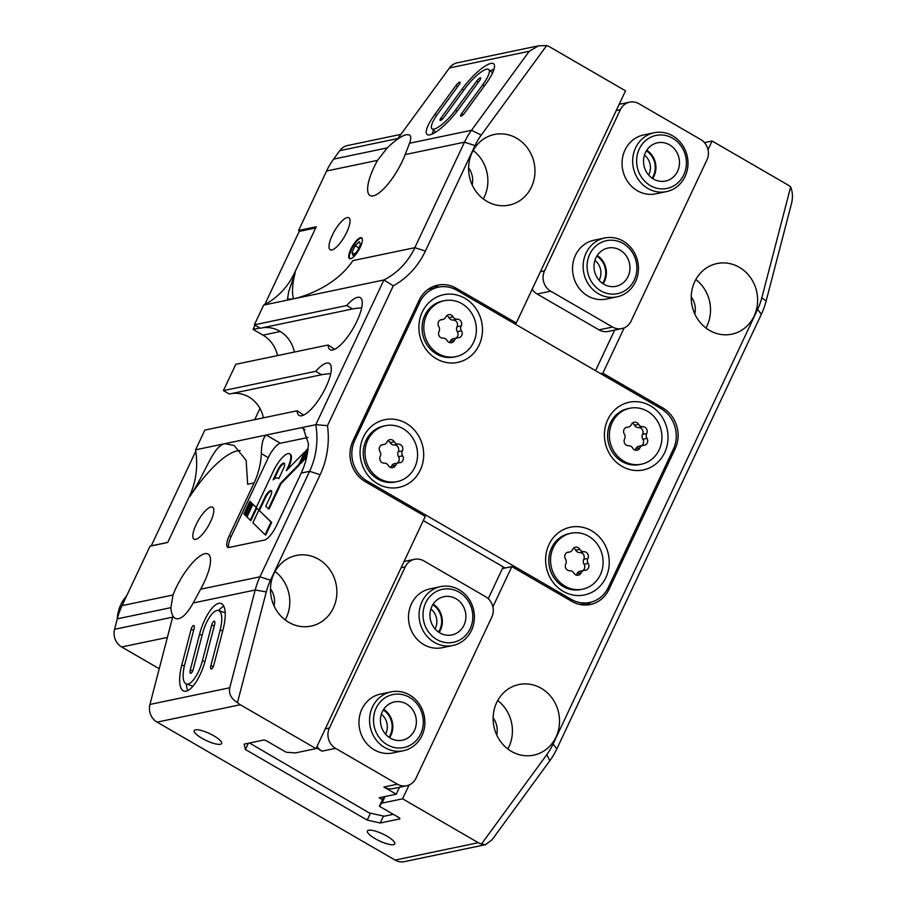 <?xml version="1.0" encoding="UTF-8"?>
<svg xmlns="http://www.w3.org/2000/svg" width="907" height="907" viewBox="0 0 907 907"><rect width="100%" height="100%" fill="white"/><g stroke="black" fill="none" stroke-linecap="round" stroke-linejoin="round"><path stroke-width="1.36" d="M117.264 618.937A37.584 34.443 -101.8 0 1 120.846 604.618A37.584 34.443 -101.8 0 1 126.651 595.865M444.249 300.716L442.491 301.09A28.559 26.178 78.2 0 0 424.827 315.421A28.559 26.178 78.2 0 0 427.662 345.828A28.559 26.178 78.2 0 0 454.18 357.007L455.949 356.632A28.559 26.178 -101.8 0 1 429.43 345.465A28.559 26.178 -101.8 0 1 426.596 315.058A28.559 26.178 -101.8 0 1 444.249 300.716A28.559 26.178 -101.8 0 1 475.722 323.323A28.559 26.178 -101.8 0 1 455.949 356.632M479.134 345.045A34.579 31.688 -101.8 0 1 436.448 358.809A34.579 31.688 -101.8 0 1 422.243 312.065A34.579 31.688 -101.8 0 1 464.928 298.301A34.579 31.688 -101.8 0 1 479.134 345.045M385.441 425.7L383.672 426.063A28.559 26.178 78.2 0 0 366.02 440.405A28.559 26.178 78.2 0 0 368.843 470.812A28.559 26.178 78.2 0 0 395.361 481.991L397.13 481.617A28.559 26.178 -101.8 0 1 370.612 470.438A28.559 26.178 -101.8 0 1 367.788 440.031A28.559 26.178 -101.8 0 1 385.441 425.7A28.559 26.178 -101.8 0 1 416.914 448.296A28.559 26.178 -101.8 0 1 397.13 481.617M420.326 470.03A34.579 31.688 -101.8 0 1 377.641 483.794A34.579 31.688 -101.8 0 1 363.424 437.049A34.579 31.688 -101.8 0 1 406.109 423.274A34.579 31.688 -101.8 0 1 420.326 470.03M629.798 408.263L628.029 408.638A28.559 26.178 78.2 0 0 610.377 422.968A28.559 26.178 78.2 0 0 613.2 453.375A28.559 26.178 78.2 0 0 639.718 464.554L641.487 464.18A28.559 26.178 -101.8 0 1 614.969 453.012A28.559 26.178 -101.8 0 1 612.146 422.605A28.559 26.178 -101.8 0 1 629.798 408.263A28.559 26.178 -101.8 0 1 661.271 430.87A28.559 26.178 -101.8 0 1 641.487 464.18M664.684 452.593A34.579 31.688 -101.8 0 1 621.998 466.357A34.579 31.688 -101.8 0 1 607.781 419.612A34.579 31.688 -101.8 0 1 650.466 405.848A34.579 31.688 -101.8 0 1 664.684 452.593M570.991 533.248L569.222 533.622A28.559 26.178 78.2 0 0 551.569 547.953A28.559 26.178 78.2 0 0 554.392 578.36A28.559 26.178 78.2 0 0 580.911 589.539L582.679 589.165A28.559 26.178 -101.8 0 1 556.161 577.986A28.559 26.178 -101.8 0 1 553.327 547.579A28.559 26.178 -101.8 0 1 570.991 533.248A28.559 26.178 -101.8 0 1 602.452 555.855A28.559 26.178 -101.8 0 1 582.679 589.165M605.876 577.578A34.579 31.688 -101.8 0 1 563.179 591.341A34.579 31.688 -101.8 0 1 548.973 544.597A34.579 31.688 -101.8 0 1 591.659 530.822A34.579 31.688 -101.8 0 1 605.876 577.578M367.12 481.05L571.217 599.346A30.067 27.55 78.2 0 0 589.754 602.475A30.067 27.55 78.2 0 0 608.348 587.385L673.345 449.248A30.067 27.55 78.2 0 0 660.988 408.592L456.89 290.285A30.067 27.55 78.2 0 0 438.353 287.168A30.067 27.55 78.2 0 0 419.771 302.258L354.762 440.394A30.067 27.55 78.2 0 0 367.12 481.05L364.999 481.492M423.308 520.573L505.142 568.009M579.958 604.504A30.067 27.55 78.2 0 0 580.922 604.311L589.754 602.475M438.353 287.168L429.521 289.016A30.067 27.55 78.2 0 0 428.149 289.344M584.902 570.299A4.739 4.342 78.2 0 0 581.115 572.861A4.512 4.138 78.2 0 1 573.836 573.054A4.739 4.342 78.2 0 0 569.777 570.707A4.512 4.138 78.2 0 1 565.764 563.961A4.739 4.342 78.2 0 0 565.492 559.052A4.512 4.138 -101.8 0 1 568.757 552.114A4.739 4.342 78.2 0 0 572.555 549.551A4.512 4.138 78.2 0 1 579.822 549.359A4.739 4.342 78.2 0 0 583.881 551.717A4.512 4.138 78.2 0 1 587.895 558.451A4.739 4.342 78.2 0 0 588.167 563.372A4.512 4.138 78.2 0 1 584.902 570.299M643.721 445.314A4.739 4.342 78.2 0 0 639.923 447.877A4.512 4.138 78.2 0 1 632.655 448.081A4.739 4.342 78.2 0 0 628.596 445.722A4.512 4.138 78.2 0 1 624.583 438.988A4.739 4.342 78.2 0 0 624.311 434.068A4.512 4.138 -101.8 0 1 627.565 427.14A4.739 4.342 78.2 0 0 631.363 424.578A4.512 4.138 78.2 0 1 638.63 424.374A4.739 4.342 78.2 0 0 642.7 426.732A4.512 4.138 78.2 0 1 646.714 433.467A4.739 4.342 78.2 0 0 646.974 438.387A4.512 4.138 78.2 0 1 643.721 445.314M399.363 462.751A4.739 4.342 78.2 0 0 395.565 465.314A4.512 4.138 78.2 0 1 388.298 465.506A4.739 4.342 78.2 0 0 384.239 463.148A4.512 4.138 78.2 0 1 380.226 456.414A4.739 4.342 78.2 0 0 379.954 451.493A4.512 4.138 -101.8 0 1 383.219 444.566A4.739 4.342 78.2 0 0 387.006 442.004A4.512 4.138 78.2 0 1 394.273 441.811A4.739 4.342 78.2 0 0 398.343 444.158A4.512 4.138 78.2 0 1 402.357 450.904A4.739 4.342 78.2 0 0 402.617 455.813A4.512 4.138 78.2 0 1 399.363 462.751M458.171 337.767A4.739 4.342 78.2 0 0 454.384 340.329A4.512 4.138 78.2 0 1 447.106 340.522A4.739 4.342 78.2 0 0 443.047 338.175A4.512 4.138 78.2 0 1 439.033 331.44A4.739 4.342 78.2 0 0 438.761 326.52A4.512 4.138 -101.8 0 1 442.026 319.581A4.739 4.342 78.2 0 0 445.813 317.019A4.512 4.138 78.2 0 1 453.092 316.826A4.739 4.342 78.2 0 0 457.151 319.185A4.512 4.138 78.2 0 1 461.164 325.919A4.739 4.342 78.2 0 0 461.436 330.84A4.512 4.138 78.2 0 1 458.171 337.767M584.085 570.378L579.97 571.24A4.739 4.342 78.2 0 0 576.999 573.723L581.115 572.861M576.092 575.038A4.512 4.138 78.2 0 0 576.999 573.723M582.611 570.696A4.512 4.138 78.2 0 0 584.051 564.233A4.739 4.342 78.2 0 1 583.779 559.313A4.512 4.138 78.2 0 0 579.766 552.578A4.739 4.342 78.2 0 1 575.707 550.22A4.512 4.138 78.2 0 0 573.451 548.236M457.355 337.858L453.239 338.719A4.739 4.342 78.2 0 0 450.257 341.191L454.384 340.329M449.362 342.506A4.512 4.138 78.2 0 0 450.257 341.191M455.881 338.164A4.512 4.138 78.2 0 0 457.309 331.701A4.739 4.342 78.2 0 1 457.037 326.781A4.512 4.138 78.2 0 0 453.024 320.046A4.739 4.342 78.2 0 1 448.965 317.688A4.512 4.138 78.2 0 0 446.72 315.704M398.547 462.831L394.42 463.692A4.739 4.342 78.2 0 0 391.45 466.175L395.565 465.314M390.554 467.49A4.512 4.138 78.2 0 0 391.45 466.175M397.073 463.137A4.512 4.138 78.2 0 0 398.502 456.675A4.739 4.342 78.2 0 1 398.23 451.765A4.512 4.138 78.2 0 0 394.216 445.02A4.739 4.342 78.2 0 1 390.157 442.673A4.512 4.138 78.2 0 0 387.901 440.689M642.904 445.405L638.777 446.267A4.739 4.342 78.2 0 0 635.807 448.738L639.923 447.877M634.9 450.053A4.512 4.138 78.2 0 0 635.807 448.738M641.43 445.711A4.512 4.138 78.2 0 0 642.859 439.249A4.739 4.342 78.2 0 1 642.587 434.328A4.512 4.138 78.2 0 0 638.573 427.594A4.739 4.342 78.2 0 1 634.515 425.236A4.512 4.138 78.2 0 0 632.258 423.263M414.476 730.373A19.546 17.913 -101.8 0 1 402.402 740.191A19.546 17.913 -101.8 0 1 380.872 724.727A19.546 17.913 -101.8 0 1 394.398 701.927A19.546 17.913 -101.8 0 1 412.549 709.569A19.546 17.913 -101.8 0 1 414.476 730.373M420.667 733.967A27.063 24.795 -101.8 0 1 377.618 735.112A27.063 24.795 -101.8 0 1 396.915 694.093A27.063 24.795 -101.8 0 1 420.667 733.967M383.661 709.342A19.546 17.913 -101.8 0 1 390.928 735.305A19.546 17.913 -101.8 0 1 389.591 737.686M421.959 735.645A30.067 27.55 -101.8 0 1 403.377 750.735A30.067 27.55 -101.8 0 1 370.249 726.938A30.067 27.55 -101.8 0 1 391.064 691.871A30.067 27.55 -101.8 0 1 418.989 703.639A30.067 27.55 -101.8 0 1 421.959 735.645M464.01 625.127A19.546 17.913 -101.8 0 1 451.924 634.945A19.546 17.913 -101.8 0 1 430.394 619.481A19.546 17.913 -101.8 0 1 443.931 596.681A19.546 17.913 -101.8 0 1 462.071 604.323A19.546 17.913 -101.8 0 1 464.01 625.127M470.189 628.721A27.063 24.795 -101.8 0 1 427.14 629.866A27.063 24.795 -101.8 0 1 446.448 588.847A27.063 24.795 -101.8 0 1 470.189 628.721M433.183 604.096A19.546 17.913 -101.8 0 1 440.451 630.059A19.546 17.913 -101.8 0 1 439.113 632.44M471.481 630.399A30.067 27.55 -101.8 0 1 452.899 645.489A30.067 27.55 -101.8 0 1 419.771 621.692A30.067 27.55 -101.8 0 1 440.598 586.625A30.067 27.55 -101.8 0 1 468.511 598.393A30.067 27.55 -101.8 0 1 471.481 630.399M382.493 799.691L379.183 797.775L396.257 794.203L399.522 787.253M488.261 598.677L503.215 566.898M415.984 778.217L491.821 617.055A15.034 13.775 78.2 0 0 485.642 596.727L423.796 560.877A15.034 13.775 78.2 0 0 414.533 559.324A15.034 13.775 78.2 0 0 405.236 566.864L329.4 728.026A15.034 13.775 78.2 0 0 335.579 748.354L397.425 784.204A15.034 13.775 78.2 0 0 406.699 785.757A15.034 13.775 78.2 0 0 415.984 778.217M403.377 750.735L392.776 752.946A30.067 27.55 -101.8 0 1 359.648 729.16A30.067 27.55 -101.8 0 1 380.475 694.093L391.064 691.871M452.899 645.489L442.299 647.7A30.067 27.55 -101.8 0 1 409.182 623.914A30.067 27.55 -101.8 0 1 429.997 588.847L440.598 586.625M316.339 747.878L322.042 751.177L335.579 748.354M249.47 743.014L369.183 812.876L384.217 816.232L393.309 814.327M406.699 785.757L393.15 788.591A15.034 13.775 78.2 0 1 383.888 787.027L396.257 794.203M317.042 746.404A15.034 13.775 78.2 0 0 322.042 751.177M432.798 604.708A18.786 17.222 -101.8 0 1 439.838 629.696A18.786 17.222 -101.8 0 1 438.512 632.043M430.882 608.96A15.136 13.866 -101.8 0 1 435.394 628.245A15.136 13.866 -101.8 0 1 435.054 628.914M383.276 709.954A18.786 17.222 -101.8 0 1 390.316 734.942A18.786 17.222 -101.8 0 1 388.99 737.289M381.359 714.206A15.136 13.866 -101.8 0 1 385.86 733.502A15.136 13.866 -101.8 0 1 385.532 734.16M645.421 152.614A19.546 17.913 -101.8 0 1 657.507 142.807A19.546 17.913 -101.8 0 1 679.037 158.272A19.546 17.913 -101.8 0 1 665.5 181.06A19.546 17.913 -101.8 0 1 647.36 173.418A19.546 17.913 -101.8 0 1 645.421 152.614M639.242 149.031A27.063 24.795 -101.8 0 1 682.291 147.875A27.063 24.795 -101.8 0 1 662.983 188.894A27.063 24.795 -101.8 0 1 639.242 149.031M646.759 150.222A19.546 17.913 -101.8 0 1 652.689 178.566M635.58 147.841A30.067 27.55 -101.8 0 1 654.174 132.751A30.067 27.55 -101.8 0 1 687.302 156.548A30.067 27.55 -101.8 0 1 666.475 191.615A30.067 27.55 -101.8 0 1 638.562 179.847A30.067 27.55 -101.8 0 1 635.58 147.841M595.899 257.86A19.546 17.913 -101.8 0 1 607.973 248.053A19.546 17.913 -101.8 0 1 629.515 263.518A19.546 17.913 -101.8 0 1 615.978 286.306A19.546 17.913 -101.8 0 1 597.838 278.664A19.546 17.913 -101.8 0 1 595.899 257.86M589.709 254.277A27.063 24.795 -101.8 0 1 632.757 253.121A27.063 24.795 -101.8 0 1 613.461 294.14A27.063 24.795 -101.8 0 1 589.709 254.277M597.237 255.468A19.546 17.913 -101.8 0 1 603.166 283.812M586.058 253.087A30.067 27.55 -101.8 0 1 604.652 237.997A30.067 27.55 -101.8 0 1 637.768 261.794A30.067 27.55 -101.8 0 1 616.953 296.861A30.067 27.55 -101.8 0 1 589.04 285.093A30.067 27.55 -101.8 0 1 586.058 253.087M620.365 109.702L544.529 270.864A15.034 13.775 78.2 0 0 550.708 291.181L612.554 327.03A15.034 13.775 78.2 0 0 621.817 328.595A15.034 13.775 78.2 0 0 631.113 321.044L706.95 159.893A15.034 13.775 78.2 0 0 700.771 139.565L638.925 103.715A15.034 13.775 78.2 0 0 629.651 102.151A15.034 13.775 78.2 0 0 620.365 109.702L616.238 110.563M666.475 191.615L655.874 193.826A30.067 27.55 -101.8 0 1 627.961 182.069A30.067 27.55 -101.8 0 1 624.991 150.052A30.067 27.55 -101.8 0 1 643.573 134.962L654.174 132.751M616.953 296.861L606.352 299.072A30.067 27.55 -101.8 0 1 578.439 287.315A30.067 27.55 -101.8 0 1 575.457 255.298A30.067 27.55 -101.8 0 1 594.051 240.208L604.652 237.997M595.559 370.668L614.651 330.091M620.944 103.976L619.685 103.239M532.16 289.242A15.034 13.775 78.2 0 0 537.159 294.015L599.017 329.865A15.034 13.775 78.2 0 0 608.28 331.429L621.817 328.595M596.851 256.08A18.786 17.222 -101.8 0 1 602.565 283.415M594.935 260.332A15.136 13.866 -101.8 0 1 599.108 280.286M646.374 150.834A18.786 17.222 -101.8 0 1 652.088 178.169M644.458 155.086A15.136 13.866 -101.8 0 1 648.63 175.04M405.134 154.587L409.545 143.238C411.166 138.771 411.109 135.993 409.374 134.905L406.347 134.667C401.631 135.835 395.259 140.245 387.221 147.909L377.539 160.346A36.076 11.145 120.1 0 0 370.033 195.504A36.076 11.145 120.1 0 0 405.134 154.587L464.486 142.172L475.019 145.608L425.372 251.092A83.841 76.834 78.2 0 1 393.275 285.841L327.495 425.655L315.806 424.68L383.899 279.968A75.168 68.887 78.2 0 0 414.839 247.668L464.486 142.172A75.168 68.887 78.2 0 1 471.527 130.279L529.269 51.257L538.497 45.815L546.638 45.599L481.243 135.086A66.494 60.939 78.2 0 0 475.019 145.608M361.7 307.722L353.809 308.686L260.275 328.255L254.368 324.831L346.667 305.534A30.067 9.285 -59.9 0 1 360.249 297.632A30.067 9.285 -59.9 0 1 353.208 328.3A30.067 9.285 -59.9 0 1 330.091 349.66A30.067 9.285 -59.9 0 1 328.096 345.011L235.797 364.297L223.417 390.611L315.715 371.314A30.067 9.285 -59.9 0 1 329.298 363.412A30.067 9.285 -59.9 0 1 322.257 394.08A30.067 9.285 -59.9 0 1 299.14 415.44A30.067 9.285 -59.9 0 1 297.145 410.78L204.846 430.077L195.561 449.815A75.168 68.887 78.2 0 1 189.359 496.458L167.693 542.499L150.029 546.195L122.048 605.638A75.168 68.887 78.2 0 0 117.286 618.846L170.89 607.633L173.022 594.981A36.076 11.145 120.1 0 1 204.88 553.701A36.076 11.145 120.1 0 1 208.122 554.064A36.076 11.145 120.1 0 1 200.617 589.21L193.202 602.974L255.196 590.015L266.273 591.92L237.475 702.608A15.034 13.775 78.2 0 0 240.287 704.739L315.999 748.615L295.387 752.923L286.181 752.243L267.236 741.257A3.004 0.76 25.2 0 0 263.586 740.067L244.153 744.125L245.412 749.499L367.188 820.087L380.214 823L399.647 818.93A3.004 0.76 25.2 0 0 399.896 818.783A3.004 0.76 25.2 0 0 398.354 817.252L379.398 806.266L381.972 803.114L402.583 798.806L478.295 842.694A15.034 13.775 78.2 0 0 481.47 844.043L546.864 754.556A66.494 60.939 78.2 0 0 553.089 744.035L757.617 309.412A66.494 60.939 78.2 0 0 761.835 297.723L790.643 187.035A15.034 13.775 78.2 0 0 787.82 184.903L712.12 141.016L704.467 142.614M170.89 607.633C171.253 613.257 172.659 616.817 175.096 618.313C180.198 620.411 186.23 615.297 193.202 602.974M315.704 227.952L299.208 231.41L264.81 304.514M255.048 325.228L253.087 329.411L259.833 328.005M195.776 451.198L151.254 545.833L167.75 542.386M228.791 547.499A15.034 4.648 120.1 0 1 231.149 536.581L268.291 457.638A15.034 4.648 120.1 0 1 280.376 443.251L266.216 435.043C263.132 437.525 261.499 443.704 261.341 453.613A75.168 68.887 -101.8 0 1 254.119 482.909L247.634 484.27L246.16 460.427L234.233 445.564L224.993 443.659L301.532 427.662L303.221 428.025L308.437 443.761A75.168 68.887 78.2 0 1 301.226 473.069L309.604 471.311A75.168 68.887 78.2 0 0 315.806 424.68L301.532 427.662L304.933 429.623M294.367 352.063A30.067 27.55 78.2 0 0 279.73 331.168A30.067 27.55 78.2 0 0 262.134 327.869M254.368 324.831L263.654 305.103A75.168 68.887 78.2 0 0 294.594 272.803L316.26 226.761L298.607 230.446L326.577 171.004L377.539 160.346M790.643 187.035C792.661 191.876 792.967 197.295 791.562 203.293L766.12 301.045A75.168 68.887 78.2 0 1 761.358 314.253L556.83 748.887L553.089 744.035M350.59 258.722A12.029 3.719 -59.9 0 0 359.546 248.643A12.029 3.719 -59.9 0 0 361.576 237.793A12.029 3.719 -59.9 0 0 352.324 246.341A12.029 3.719 -59.9 0 0 349.512 258.608A12.029 3.719 -59.9 0 0 350.59 258.722M331.905 249.935A18.48 5.714 -59.9 0 0 345.658 234.437A18.48 5.714 -59.9 0 0 348.787 217.771A18.48 5.714 -59.9 0 0 334.57 230.9A18.48 5.714 -59.9 0 0 330.239 249.754A18.48 5.714 -59.9 0 0 331.905 249.935M294.594 272.803L295.194 272.678A82.684 25.555 -59.9 0 0 293.517 298.857M254.119 482.909L229.358 535.538A15.034 4.648 -59.9 0 0 227.702 547.306A15.034 4.648 -59.9 0 0 229.052 547.465L264.379 540.073A15.034 4.648 -59.9 0 0 276.465 525.686L301.226 473.069M240.14 450.518A82.684 25.555 -59.9 0 0 189.948 496.333C206.751 470.926 212.828 446.199 224.993 443.659L195.561 449.815M200.617 589.21L259.958 576.807L309.604 471.311L320.137 474.746A83.841 76.834 78.2 0 0 327.495 425.655M195.708 539.359A18.48 5.714 -59.9 0 0 209.46 523.872A18.48 5.714 -59.9 0 0 212.589 507.194A18.48 5.714 -59.9 0 0 198.372 520.323A18.48 5.714 -59.9 0 0 194.053 539.177A18.48 5.714 -59.9 0 0 195.708 539.359M299.968 231.24L298.607 230.446M400.917 134.372L347.676 145.494A15.034 13.775 78.2 0 0 339.785 150.664L333.617 159.11A75.168 68.887 78.2 0 0 326.577 171.004M295.194 272.678L288.641 291.861L287.519 299.163L293.097 298.947L383.899 279.968L393.275 285.841M263.654 305.103L293.097 298.947C305.137 296.34 335.964 285.954 352.88 260.615L414.839 247.668L425.372 251.092M195.481 729.852A15.136 3.843 25.2 0 1 211.773 734.67A15.136 3.843 25.2 0 1 221.625 743.502A15.136 3.843 25.2 0 1 206.297 740.543A15.136 3.843 25.2 0 1 194.245 730.623A15.136 3.843 25.2 0 1 195.481 729.852M368.661 830.222A15.136 3.843 25.2 0 1 384.942 835.052A15.136 3.843 25.2 0 1 394.806 843.884A15.136 3.843 25.2 0 1 379.477 840.925A15.136 3.843 25.2 0 1 367.426 831.005A15.136 3.843 25.2 0 1 368.661 830.222M117.286 618.846L114.565 629.299L172.647 617.157L149.938 704.444A15.034 13.775 78.2 0 0 157.07 722.131L395.078 860.085A15.034 13.775 78.2 0 0 404.341 861.65L485.506 844.678L481.47 844.043M514.144 323.47L516.264 323.028L625.524 90.825L549.812 46.949A15.034 13.775 78.2 0 0 546.638 45.599M516.264 323.028L456.266 288.256A30.067 27.55 78.2 0 0 437.73 285.138A30.067 27.55 78.2 0 0 419.147 300.228L352.914 440.995A30.067 27.55 78.2 0 0 365.272 481.651L425.258 516.423L315.999 748.615M320.137 474.746L270.49 580.231A66.494 60.939 78.2 0 0 266.273 591.92M273.993 573.575A36.076 33.071 -101.8 0 1 296.294 555.469A36.076 33.071 -101.8 0 1 336.043 584.017A36.076 33.071 -101.8 0 1 311.056 626.102A36.076 33.071 -101.8 0 1 277.565 611.987A36.076 33.071 -101.8 0 1 273.993 573.575M472.094 152.591A36.076 33.071 -101.8 0 1 494.394 134.485A36.076 33.071 -101.8 0 1 534.144 163.033A36.076 33.071 -101.8 0 1 509.156 205.118A36.076 33.071 -101.8 0 1 475.665 191.003A36.076 33.071 -101.8 0 1 472.094 152.591M503.634 567.136L503.011 568.451L511.843 566.614L571.841 601.386A30.067 27.55 78.2 0 0 590.378 604.504A30.067 27.55 78.2 0 0 608.96 589.414L675.205 448.648A30.067 27.55 78.2 0 0 662.847 407.991L602.849 373.219L600.729 373.661M511.843 566.614L492.898 606.874M409.08 785.009L402.583 798.806M712.12 141.016L708.027 149.712M624.197 327.846L602.849 373.219M496.639 702.63A36.076 33.071 -101.8 0 1 518.951 684.524A36.076 33.071 -101.8 0 1 558.701 713.072A36.076 33.071 -101.8 0 1 533.713 755.157A36.076 33.071 -101.8 0 1 500.222 741.042A36.076 33.071 -101.8 0 1 496.639 702.63M694.739 281.646A36.076 33.071 -101.8 0 1 717.052 263.54A36.076 33.071 -101.8 0 1 756.801 292.088A36.076 33.071 -101.8 0 1 731.813 334.173A36.076 33.071 -101.8 0 1 698.322 320.058A36.076 33.071 -101.8 0 1 694.739 281.646M485.506 844.678L492.048 839.791L549.789 760.78A75.168 68.887 78.2 0 0 556.83 748.887M270.49 580.231L259.958 576.807A75.168 68.887 78.2 0 0 255.196 590.015L229.754 687.767C228.564 693.719 231.126 698.673 237.475 702.608M205.356 660.149L214.642 624.447A3.753 1.326 -71.2 0 0 214.381 621.193A3.753 1.326 -71.2 0 0 211.705 625.059L202.408 660.772A22.55 7.936 -71.2 0 1 186.32 683.969A22.55 7.936 -71.2 0 1 184.745 664.457L194.041 628.755A3.753 1.326 -71.2 0 0 193.781 625.501A3.753 1.326 -71.2 0 0 191.094 629.367L181.808 665.08A30.067 10.578 -71.2 0 0 183.906 691.077A30.067 10.578 -71.2 0 0 205.356 660.149M210.855 665.761A3.753 1.326 -71.2 0 0 211.116 669.003A3.753 1.326 -71.2 0 0 213.803 665.137L223.088 629.435A30.067 10.578 -71.2 0 0 220.991 603.427A30.067 10.578 -71.2 0 0 199.54 634.356L190.255 670.069A3.753 1.326 -71.2 0 0 190.515 673.311A3.753 1.326 -71.2 0 0 193.191 669.445L202.488 633.744A22.55 7.936 -71.2 0 1 218.576 610.547A22.55 7.936 -71.2 0 1 220.152 630.048L210.855 665.761L213.304 666.588M458.557 109.305L479.656 80.44A3.753 0.952 -48.9 0 0 480.653 77.911A3.753 0.952 -48.9 0 0 476.708 81.052L455.609 109.917A22.55 5.748 -48.9 0 1 431.97 128.771A22.55 5.748 -48.9 0 1 437.956 113.613L459.044 84.748A3.753 0.952 -48.9 0 0 460.042 82.22A3.753 0.952 -48.9 0 0 456.096 85.36L435.009 114.225A30.067 7.664 -48.9 0 0 427.038 134.429A30.067 7.664 -48.9 0 0 458.557 109.305M461.697 113.534A3.753 0.952 -48.9 0 0 460.699 116.062A3.753 0.952 -48.9 0 0 464.645 112.921L485.733 84.056A30.067 7.664 -48.9 0 0 493.714 63.841A30.067 7.664 -48.9 0 0 462.185 88.977L441.097 117.842A3.753 0.952 -48.9 0 0 440.099 120.37A3.753 0.952 -48.9 0 0 444.033 117.23L465.132 88.364A22.55 5.748 -48.9 0 1 488.771 69.51A22.55 5.748 -48.9 0 1 482.796 84.668L461.697 113.534L463.069 114.724M538.497 45.815L457.332 62.787A15.034 13.775 78.2 0 0 449.453 67.946L397.878 138.522L339.785 150.664M114.565 629.299A15.034 13.775 78.2 0 0 121.697 646.974L159.224 668.731M497.716 700.544A36.076 33.071 -101.8 0 1 507.841 748.989M493.136 717.879A19.546 17.913 -101.8 0 1 496.707 734.931M473.159 150.494A36.076 33.071 -101.8 0 1 483.295 198.95M468.59 167.829A19.546 17.913 -101.8 0 1 472.15 184.892M695.816 279.549A36.076 33.071 -101.8 0 1 705.941 328.005M691.236 296.895A19.546 17.913 -101.8 0 1 694.807 313.947M275.059 571.478A36.076 33.071 -101.8 0 1 285.195 619.934M270.49 588.824A19.546 17.913 -101.8 0 1 274.05 605.876M383.48 816.062L380.214 823M370.453 813.16L367.188 820.087M248.348 743.252L245.412 749.499M385.067 796.539L381.972 803.114M383.865 796.788L379.398 806.266M585.877 605.026A30.067 27.55 78.2 0 0 591.126 602.146M439.328 286.986A30.067 27.55 78.2 0 0 433.399 286.453M328.096 345.011L334.66 349.308M346.667 305.534L352.574 308.958M330.749 373.503L322.858 374.466L229.324 394.035L223.417 390.611M297.145 410.78L303.709 415.089M263.415 417.832A30.067 27.55 78.2 0 0 231.172 393.649M315.715 371.314L321.622 374.738M361.859 238.019A12.029 3.719 -59.9 0 0 352.948 246.693A12.029 3.719 -59.9 0 0 349.853 258.733M355.125 245.695L351.905 252.531L352.948 255.4L357.199 251.42L360.419 244.584L359.376 241.727L355.125 245.695L358.877 247.872M354.444 254.005L351.905 252.531M259.969 408.467L254.697 419.658M277.519 355.578A30.067 27.55 78.2 0 0 262.985 335.148L280.331 331.52M253.087 329.411L262.985 335.148M280.376 443.251L308.051 437.469M306.793 456.47L306.01 458.126L305.387 457.774L303.924 459.271L307.734 451.176M306.01 458.126L304.537 459.634L303.924 459.271M307.348 453.625L305.387 457.774M303.936 459.282L303.063 461.141L302.45 460.779L300.24 463.035L306.181 450.405L308.074 448.477M303.063 461.141L300.863 463.398L300.24 463.035M308.017 448.942L302.45 460.779M280.365 483.34L268.404 508.748L265.785 506.185L270.433 496.322A7.211 2.233 120.1 0 0 271.227 490.676A7.211 2.233 120.1 0 0 264.776 497.501L258.846 510.119L256.228 507.557L273.483 470.903A18.038 5.578 120.1 0 1 289.594 453.817A18.038 5.578 120.1 0 1 287.61 467.944L286.306 470.71L304.707 451.913L298.766 464.543L280.365 483.34L280.989 483.692L269.028 509.11L268.404 508.748M300.262 463.046L299.389 464.894L280.989 483.692M299.389 464.894L298.766 464.543M305.308 452.253L304.707 451.913M289.594 453.817L290.206 454.169A18.038 5.578 120.1 0 1 288.233 468.307L287.825 469.157M271.488 490.936A7.211 2.233 120.1 0 0 265.4 497.864L259.459 510.482L258.846 510.119L271.046 522.092L265.105 534.722L252.894 522.761L258.835 510.131L271.669 522.443L265.728 535.073L265.105 534.722M250.071 501.548L243.87 513.929L249.81 501.299L251.114 502.58L245.173 515.21L244.652 514.7L250.593 502.07L252.429 503.861L246.489 516.491L245.695 515.72L251.647 503.09L252.974 504.383M244.731 514.53L244.13 514.178M249.81 501.299L250.695 501.911M245.774 515.561L245.173 515.21M251.738 502.932L251.114 502.58M247.089 516.831L246.489 516.491M253.042 504.213L252.429 503.861M256.228 507.569L250.275 520.199L247.01 517.001L252.951 504.371L256.273 507.603M256.772 508.09L250.899 520.561L250.275 520.199M252.951 504.371L256.307 507.398M271.669 522.443L271.046 522.092M283.369 468.828L278.732 478.703A18.038 5.578 120.1 0 0 278.143 478.148A18.038 5.578 120.1 0 0 273.075 479.882L277.723 470.007A7.211 2.233 120.1 0 1 284.163 463.182A7.211 2.233 120.1 0 1 283.369 468.828M278.143 478.148L278.755 478.511A18.038 5.578 120.1 0 1 278.8 478.533M274.277 478.998L278.336 470.37A7.211 2.233 120.1 0 1 284.424 463.443M223.768 606.182A30.067 10.578 -71.2 0 0 218.61 610.558M186.366 683.98A30.067 10.578 -71.2 0 0 187.783 690.59M494.088 68.943A30.067 7.664 -48.9 0 0 490.426 70.961M433.625 130.211A30.067 7.664 -48.9 0 0 432.14 134.111M569.097 599.799L571.217 599.346M418.025 302.621L419.771 302.258M353.016 440.757L354.762 440.394M567.238 552.431L568.757 552.114M575.707 550.22L579.822 549.359M579.766 552.578L583.881 551.717M583.779 559.313L587.895 558.451M584.051 564.233L588.167 563.372M440.507 319.91L442.026 319.581M448.965 317.688L453.092 316.826M453.024 320.046L457.151 319.185M457.037 326.781L461.164 325.919M457.309 331.701L461.436 330.84M381.688 444.883L383.219 444.566M390.157 442.673L394.273 441.811M394.216 445.02L398.343 444.158M398.23 451.765L402.357 450.904M398.502 456.675L402.617 455.813M626.045 427.458L627.565 427.14M634.515 425.236L638.63 424.374M638.573 427.594L642.7 426.732M642.587 434.328L646.714 433.467M642.859 439.249L646.974 438.387M325.284 728.888L329.4 728.026M401.121 567.725L405.236 566.864M383.888 787.027L397.425 784.204M540.402 271.726L544.529 270.864M599.017 329.865L612.554 327.03M537.159 294.015L550.708 291.181M189.359 496.458L189.948 496.333M122.048 605.638L173.022 594.981M157.07 722.131L240.287 704.739M395.078 860.085L478.295 842.694M333.617 159.11L387.221 147.909M409.545 143.238L471.527 130.279L481.243 135.086M149.938 704.444L229.754 687.767M766.12 301.045L761.835 297.723M549.789 760.78L546.864 754.556M449.453 67.946L529.269 51.257M761.358 314.253L757.617 309.412M167.376 637.428L121.697 646.974M660.715 408.433L662.847 407.991M673.459 449.01L675.205 448.648M607.055 589.811L608.96 589.414M453.84 288.766L456.266 288.256M261.341 453.613L268.291 457.638M229.358 535.538L231.149 536.581M288.233 468.307L287.61 467.944M265.4 497.864L264.776 497.501M278.336 470.37L277.723 470.007M202.102 635.229L199.54 634.356M192.703 670.897L190.255 670.069M222.703 630.921L220.152 630.048M214.256 625.932L211.705 625.059M204.959 661.634L202.408 660.772M193.656 630.24L191.094 629.367M184.382 665.953L181.808 665.08M463.704 90.303L462.185 88.977M442.457 119.032L441.097 117.842M484.315 85.995L482.796 84.668M478.227 82.378L476.708 81.052M457.117 111.221L455.609 109.917M457.627 86.687L456.096 85.36M436.562 115.574L435.009 114.225M566.932 552.59L569.573 552.034M440.201 320.058L442.843 319.502M381.382 445.031L384.035 444.487M625.739 427.605L628.381 427.05M404.034 561.512L414.533 559.324M619.164 104.35L629.651 102.151M225.197 612.803L218.576 610.547M192.953 686.214L186.32 683.969M492.592 72.843L488.771 69.51M435.791 132.093L431.97 128.771"/></g></svg>
